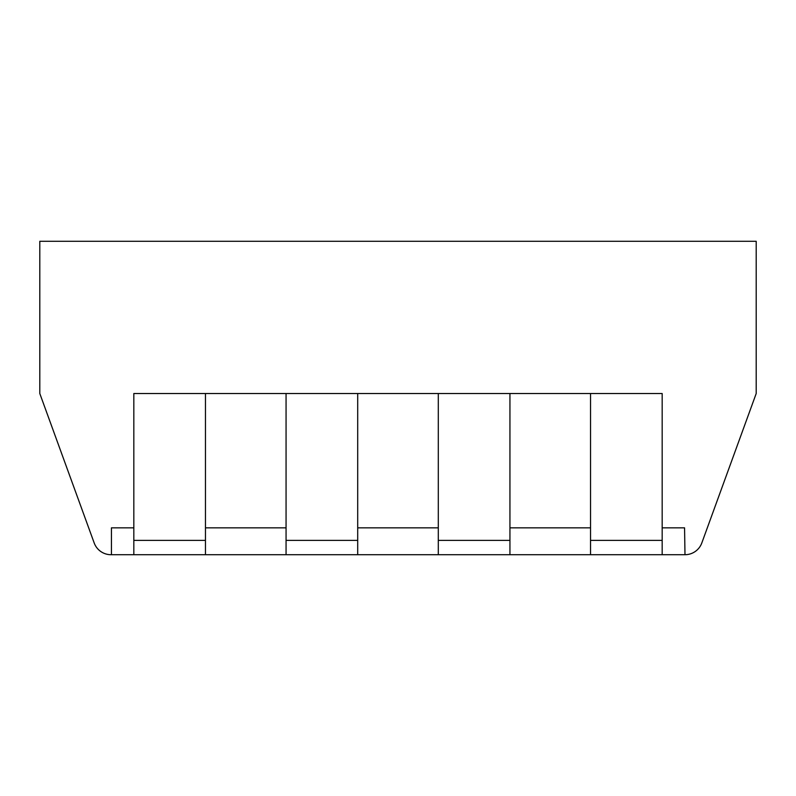 <?xml version="1.0" encoding="UTF-8"?>
<svg xmlns="http://www.w3.org/2000/svg" width="796" height="796" viewBox="0 0 796 796"><rect width="100%" height="100%" fill="white"/><g stroke="black" fill="none" stroke-linecap="round" stroke-linejoin="round"><path stroke-width="1.19" d="M111.44 554.712L111.012 554.712A17.91 17.91 0 0 1 94.177 542.932L39.8 393.522L39.8 241.287L756.2 241.287L756.2 393.522L701.823 542.932A17.91 17.91 0 0 1 684.988 554.712L684.56 527.847L662.173 527.847L662.173 393.522L133.827 393.522L133.827 527.847L111.44 527.847L111.44 554.712L133.827 554.712L133.827 393.522L205.468 393.522L205.468 554.712L286.062 554.712L286.062 393.522L357.702 393.522L357.702 554.712L438.298 554.712L438.298 393.522L509.938 393.522L509.938 554.712L590.533 554.712L590.533 393.522L662.173 393.522L662.173 554.712L684.56 554.712M205.468 527.847L286.062 527.847M357.702 527.847L438.298 527.847M509.938 527.847L590.533 527.847M662.173 554.712L590.533 554.712M205.468 554.712L133.827 554.712M509.938 554.712L438.298 554.712M357.702 554.712L286.062 554.712M590.533 540.385L662.173 540.385M133.827 540.385L205.468 540.385M438.298 540.385L509.938 540.385M286.062 540.385L357.702 540.385"/></g></svg>
